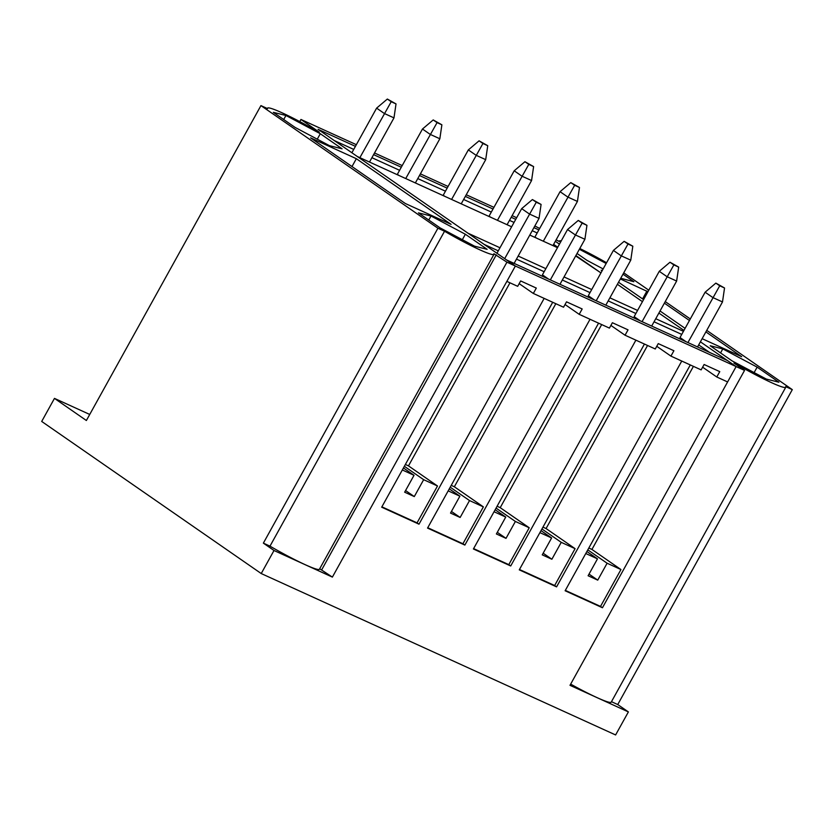 <?xml version="1.0" encoding="UTF-8"?>
<svg xmlns="http://www.w3.org/2000/svg" width="834" height="834" viewBox="0 0 834 834"><rect width="100%" height="100%" fill="white"/><g stroke="black" fill="none" stroke-linecap="round" stroke-linejoin="round"><path stroke-width="1.25" d="M536.272 202.245L541.089 204.434L532.405 199.566L536.272 202.245L504.685 258.623M541.089 204.434L539.045 218.393L529.413 214.004L521.677 208.646L496.949 253.265M514.109 263.388L539.045 218.393M521.677 208.646L532.405 199.566M391.209 101.727L396.025 103.916L387.341 99.048L391.209 101.727L359.871 157.657M396.025 103.916L393.982 117.875L384.349 113.497L376.614 108.128L351.885 152.747M369.493 162.046L393.982 117.875M376.614 108.128L387.341 99.048M582.132 223.126L586.948 225.326L578.264 220.447L582.132 223.126L550.336 279.89M586.948 225.326L584.905 239.285L575.272 234.896L567.537 229.538L542.423 274.845L548.459 279.036M559.968 284.279L584.905 239.285M567.537 229.538L578.264 220.447M437.068 122.619L441.884 124.808L433.2 119.94L437.068 122.619L405.731 178.549M441.884 124.808L439.841 138.767L430.208 134.378L422.473 129.02L397.359 174.337L399.038 175.505M415.363 182.938L439.841 138.767M422.473 129.02L433.2 119.94M628.002 244.018L632.818 246.207L624.134 241.339L628.002 244.018L596.195 300.772M632.818 246.207L630.765 260.166L621.142 255.788L613.407 250.419L588.283 295.736L594.319 299.917M605.828 305.161L630.765 260.166M613.407 250.419L624.134 241.339M482.938 143.5L487.744 145.7L479.07 140.821L482.938 143.5L451.59 199.441M487.744 145.7L485.701 159.659L476.078 155.27L468.333 149.912L443.219 195.229L444.908 196.397M461.223 203.819L485.701 159.659M468.333 149.912L479.07 140.821M673.862 264.91L678.678 267.099L669.994 262.23L673.862 264.91L642.065 321.663M678.678 267.099L676.635 281.058L667.002 276.669L659.267 271.311L634.142 316.628L640.178 320.809M651.688 326.052L676.635 281.058M659.267 271.311L669.994 262.23M528.798 164.392L533.614 166.581L524.93 161.713L528.798 164.392L497.45 220.322M533.614 166.581L531.571 180.54L521.938 176.162L514.203 170.793L489.078 216.11L490.767 217.278M507.082 224.711L531.571 180.54M514.203 170.793L524.93 161.713M719.721 285.791L724.538 287.991L715.853 283.112L719.721 285.791L687.925 342.555M724.538 287.991L722.494 301.95L712.861 297.561L705.126 292.202L680.012 337.52L686.048 341.7M697.558 346.944L722.494 301.95M705.126 292.202L715.853 283.112M574.657 185.284L579.474 187.473L570.79 182.604L574.657 185.284L543.32 241.214M579.474 187.473L577.43 201.432L567.798 197.043L560.062 191.684L534.938 237.002L536.627 238.17M552.942 245.603L577.43 201.432M560.062 191.684L570.79 182.604M319.693 568.788L332.38 577.097L274 550.503L261.23 573.552L615.607 734.952L628.388 711.913L569.997 685.319L744.553 370.411L733.92 363.04L736.328 364.135A43.597 3.878 29 0 0 785.764 387.247A43.597 3.878 29 0 0 785.68 386.622L792.3 389.634L706.742 330.358M261.23 573.552L41.7 421.441L54.471 398.391L86.382 420.503L260.938 105.605L437.923 228.224L444.543 231.247A43.597 3.878 29 0 0 493.978 254.36A43.597 3.878 29 0 0 493.895 253.724L506.936 262.189L515.37 266.025L318.077 129.333L355.43 146.346M260.938 105.605L267.558 108.618A44.546 3.961 -151 0 1 267.558 108.149A44.546 3.961 -151 0 1 316.92 131.094L319.318 132.189L300.949 119.46L356.347 144.689M299.771 121.587L300.949 119.46M89.738 414.456L54.471 398.391M374.529 152.976L402.207 165.58M420.388 173.858L448.077 186.472M466.248 194.749L493.937 207.353M512.118 215.641L516.653 217.705M534.834 225.983L539.681 228.453M556.132 239.858L559.343 241.516A44.546 3.961 -151 0 1 559.343 241.047A44.546 3.961 -151 0 1 561.24 240.901M690.291 318.953L665.24 301.595M648.789 290.201L623.749 272.843M611.478 701.686L617.744 704.542L792.3 389.634M617.744 704.542L628.388 711.913M274 550.503L263.367 543.132L437.923 228.224M373.611 154.624L401.3 167.227M419.471 175.515L447.16 188.119M465.341 196.397L493.019 209.011M511.2 217.288L515.746 219.352M533.916 227.64L538.879 229.903M555.329 241.297L559.437 244.153M575.887 255.548L600.939 272.906L575.668 255.955M617.389 284.3L642.441 301.658L617.389 284.3M658.891 313.063L683.943 330.42L658.891 313.063M700.393 341.815L736.13 366.574L744.553 370.411M579.786 248.511A44.546 3.961 -151 0 1 606.568 262.762M405.345 203.517L310.602 137.871L356.347 158.7L451.09 224.346L405.345 203.517M342.076 148.817L320.298 133.721L285.937 115.488L273.354 112.34L295.132 127.435L329.493 145.669L342.076 148.817M705.887 331.901L741.666 356.691L702.124 338.687M685.089 328.356L660.038 310.999M643.587 299.594L618.536 282.236M602.085 270.841L601.189 270.216L602.179 270.664M620.36 278.952L647.935 291.744M664.385 303.149L689.437 320.506M606.162 263.481L579.369 249.262M620.736 278.275L633.861 281.704L622.998 274.188M577.034 253.484L586.917 260.323L603.138 268.934M757.147 367.137L722.786 348.904L710.203 345.756L731.981 360.841L766.342 379.074L778.925 382.222L757.147 367.137L754.124 372.589M465.362 234.239L431.001 216.006L418.418 212.858L440.196 227.943L474.556 246.176L487.139 249.324L465.362 234.239L462.338 239.692M570.664 684.12A43.597 3.878 29 0 0 611.207 702.155L785.764 387.247M332.38 577.097L506.936 262.189M585.77 553.515L597.478 558.853L588.106 575.752L597.738 580.13L607.11 563.231L620.944 569.539L600.511 606.412L602.45 607.746L736.13 366.574L515.37 266.025L506.665 260L727.425 360.549L736.13 366.574L727.613 381.941L716.781 376.999L702.624 367.189M602.45 607.746L565.129 590.753L690.302 364.938L681.753 361.049L556.58 586.865L519.269 569.862L644.442 344.056L635.894 340.157L510.721 565.973L473.41 548.981L598.572 323.165L590.034 319.276L464.861 545.082L427.55 528.089L552.713 302.273L544.164 298.384L419.002 524.19L381.68 507.197L515.37 266.025L506.853 281.392L517.685 286.323L520.666 280.943L536.314 288.074L533.333 293.453L519.175 283.643M263.367 543.132L269.987 546.145A43.597 3.878 29 0 0 319.422 569.257L493.978 254.36M269.987 546.145L444.543 231.247M321.747 569.726L496.303 254.818M402.322 469.969L414.029 475.297L404.657 492.196L414.289 496.584L423.662 479.686L437.496 485.993L417.063 522.855L419.002 524.19M417.063 522.855L381.889 506.832M403.437 467.957L414.029 475.297M437.496 485.993L408.483 465.883L405.366 464.465M408.483 465.883L509.97 282.809M448.181 490.851L459.888 496.188L450.527 513.087L460.149 517.466L469.521 500.567L483.366 506.874L454.353 486.775L555.83 303.701M483.366 506.874L462.922 543.747L464.861 545.082M494.051 511.742L505.748 517.07L496.386 533.969L506.019 538.357L515.381 521.458L529.225 527.766L500.212 507.666L601.689 324.582M529.225 527.766L508.792 564.628L510.721 565.973M539.911 532.634L551.618 537.961L542.246 554.86L551.879 559.249L561.24 542.35L575.085 548.657L546.072 528.548L647.559 345.474M575.085 548.657L554.652 585.52L556.58 586.865M620.944 569.539L591.931 549.439L588.814 548.021M591.931 549.439L693.419 366.366M537.179 232.978L538.847 229.882M600.511 606.412L565.337 590.389M586.886 551.514L597.478 558.853M597.738 580.13L589.023 574.094M607.11 563.231L587.803 549.856M554.652 585.52L519.478 569.497M541.026 530.622L551.618 537.961M551.879 559.249L543.163 553.203M546.072 528.548L542.955 527.13M561.24 542.35L541.933 528.975M508.792 564.628L473.608 548.605M495.156 509.73L505.748 517.07M506.019 538.357L497.304 532.321M500.212 507.666L497.095 506.238M515.381 521.458L496.074 508.083M462.922 543.747L427.748 527.724M449.297 488.849L459.888 496.188M460.149 517.466L451.434 511.43M454.353 486.775L451.236 485.357M469.521 500.567L450.214 487.192M414.289 496.584L405.574 490.538M423.662 479.686L404.354 466.31M642.576 298.895L646.923 291.045M720.555 352.928L722.786 348.904M317.274 139.184L320.298 133.721M283.706 119.512L285.937 115.488M352 166.55L356.347 158.7M428.77 220.03L431.001 216.006M716.781 376.999L719.763 371.63L704.115 364.5L701.133 369.879L670.922 356.118L656.765 346.308M709.515 352.386L698.694 344.89M681.732 334.403L654.054 321.788M635.873 313.511L608.194 300.897M590.013 292.619L562.324 280.016M544.154 271.738L516.465 259.124M498.284 250.846L484.189 244.425M557.737 247.218L553.63 244.372M537.138 232.947L532.217 230.705M514.036 222.428L509.501 220.364M491.32 212.076L463.631 199.472M445.45 191.195L417.771 178.58M399.59 170.303L371.912 157.699M353.731 149.411L334.288 140.56M670.922 356.118L673.903 350.739L658.255 343.608L655.274 348.987L625.062 335.226L610.895 325.416M625.062 335.226L628.033 329.847L612.385 322.727L609.414 328.096L579.192 314.335L565.035 304.525M579.192 314.335L582.174 308.966L566.526 301.835L563.544 307.214L533.333 293.453M557.487 247.667L529.809 235.063M511.628 226.785L357.244 156.469L467.978 233.197L499.993 247.771M683.442 331.327L655.753 318.713M637.572 310.436L609.894 297.832M591.713 289.554L564.034 276.94M545.853 268.663L518.175 256.048"/></g></svg>
